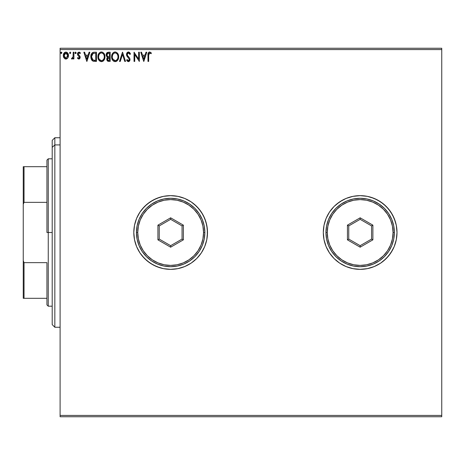<?xml version="1.0" encoding="UTF-8"?>
<svg xmlns="http://www.w3.org/2000/svg" width="465" height="465" viewBox="0 0 465 465"><rect width="100%" height="100%" fill="white"/><g stroke="black" fill="none" stroke-linecap="round" stroke-linejoin="round"><path stroke-width="0.7" d="M394.21 246.572A36.851 36.851 0 0 0 397.005 232.5A36.851 36.851 0 0 1 360.154 269.351A36.851 36.851 0 0 1 323.309 232.5A36.851 36.851 0 0 0 326.105 246.578M326.122 246.624A36.851 36.851 0 0 0 329.505 252.954L334.097 258.557L339.683 263.138L346.053 266.544L352.964 268.642A36.851 36.851 0 0 0 360.119 269.351M329.528 252.989A36.851 36.851 0 0 0 352.958 268.636M360.189 269.351A36.851 36.851 0 0 0 394.186 246.63M204.699 246.578A36.851 36.851 0 0 0 207.495 232.5A36.851 36.851 0 0 1 170.643 269.351A36.851 36.851 0 0 1 133.798 232.5A36.851 36.851 0 0 0 136.588 246.572M136.617 246.63A36.851 36.851 0 0 0 170.608 269.351M170.684 269.351A36.851 36.851 0 0 0 177.828 268.642L184.75 266.544L191.121 263.138L196.701 258.557L201.287 252.972A36.851 36.851 0 0 0 204.681 246.624M177.845 268.636A36.851 36.851 0 0 0 201.275 252.989M60.101 416.745L441.75 416.745L60.101 416.745L60.101 49.569L441.75 49.569L441.75 415.431L60.101 415.431L60.101 416.745M441.75 48.255L60.101 48.255L60.101 415.431L441.75 415.431L441.75 416.745L441.75 49.569L60.101 49.569L60.101 48.255L441.75 48.255L441.75 49.569L441.75 48.255M67.797 57.939L68.448 54.951L67.849 53.266L67.024 52.406L65.885 52.086L64.745 52.406L63.438 54.364L63.664 57.393L65.315 58.979L66.454 58.979L67.431 58.387L68.483 55.55C68.5 53.638 67.634 52.481 65.885 52.086C64.135 52.487 63.269 53.644 63.287 55.55L63.978 57.945L65.885 59.055L67.797 57.939M73.208 52.202L73.918 52.202L73.208 52.202L73.046 57.009L71.436 58.823L72.395 58.945L73.208 57.945L73.208 58.933L73.918 58.933L73.918 52.202L73.918 58.933L73.918 52.202L73.208 52.202L73.098 56.777L71.436 58.823L71.976 59.055L73.208 57.945L73.208 58.933L73.918 58.933L73.208 58.933M78.829 59.055L79.858 58.462L80.166 57.021L79.782 55.98L78.335 54.638L78.225 53.614L79.033 52.911L80.009 53.62L80.416 52.998L78.957 52.086L77.824 52.737L77.481 53.69L77.696 55.073L79.457 57.16L78.94 58.206L77.876 57.52L77.463 58.096L78.039 58.735L78.829 59.055L80.178 57.288L79.951 56.248L78.166 53.992L79.033 52.911L80.009 53.62L80.416 52.998L78.957 52.086L77.463 54.027L77.696 55.073L79.469 57.323L78.783 58.224L77.876 57.52L77.463 58.096L78.829 59.055M94.133 52.208L92.75 52.487L91.582 53.585L90.902 55.48L90.908 57.968L91.524 59.776L92.605 60.932L96.476 61.415L96.476 52.202L94.337 52.202C91.878 52.539 90.698 54.033 90.809 56.695L92.89 61.084L96.476 61.415L96.476 52.202L96.476 61.415L95.075 61.415M108.333 52.202L110.176 52.202L107.415 52.406L106.7 53.027L106.159 54.818L106.514 56.236L107.613 57.172L106.799 58.578L107.066 60.485L107.996 61.299L110.176 61.415L110.176 52.202L110.176 61.415L110.176 52.202L108.333 52.202L106.159 54.818L107.613 57.172L106.752 59.131L108.874 61.415L110.176 61.415L108.874 61.415M120.278 61.415L119.505 61.415L122.458 52.202L119.505 61.415L120.278 61.415L122.516 54.428L124.76 61.415L125.533 61.415L122.58 52.202L125.533 61.415L122.58 52.202L119.505 61.415L120.278 61.415L122.516 54.428L124.76 61.415L125.533 61.415L124.76 61.415M138.64 52.202L138.64 59.055L134.036 52.202L134.036 61.415L134.74 61.415L134.74 54.545L139.349 61.415L139.349 52.202L138.64 52.202L139.349 52.202L138.64 52.202L138.64 59.055L134.036 52.202L134.036 61.415L134.74 61.415L134.74 54.545L139.349 61.415L139.349 52.202L139.198 61.415M148.678 55.289L149.044 53.225L149.904 52.946L151.038 53.737L151.392 53.027L149.654 51.964L148.701 52.301L148.155 53.15L147.969 61.415L148.678 61.415L148.678 55.289L149.66 52.911L151.038 53.737L151.392 53.027L149.654 51.964C148.248 52.446 147.684 53.522 147.969 55.196L147.969 61.415L148.678 61.415L148.678 55.289M326.105 218.422A36.851 36.851 0 0 0 323.309 232.5L324.012 239.69L326.11 246.601L329.516 252.972L327.656 249.868L329.516 252.972L334.097 258.557L339.683 263.138L346.053 266.544L352.964 268.642L360.154 269.351L367.344 268.642L374.255 266.544L380.626 263.138L386.212 258.557L390.792 252.972L394.198 246.601L396.296 239.69L397.005 232.5L396.296 225.31L394.198 218.399L390.792 212.028L386.212 206.443L380.626 201.862L374.255 198.456L367.344 196.358L360.154 195.649L352.964 196.358L346.053 198.456L339.683 201.862L334.097 206.443L329.516 212.028L326.11 218.399L324.012 225.31L323.309 232.5A36.851 36.851 0 0 1 360.154 195.649A36.851 36.851 0 0 1 397.005 232.5L396.296 239.69L397.005 232.5A36.851 36.851 0 0 0 394.21 218.428M136.588 218.428A36.851 36.851 0 0 0 133.798 232.5L134.507 239.69L136.6 246.601L140.006 252.972L144.592 258.557L150.172 263.138L156.542 266.544L163.459 268.642L170.643 269.351L177.833 268.642L184.75 266.544L191.121 263.138L196.701 258.557L201.287 252.972L204.693 246.601L206.786 239.69L207.495 232.5L206.786 225.31L204.693 218.399L201.287 212.028L196.701 206.443L191.121 201.862L184.75 198.456L177.833 196.358L170.643 195.649L163.459 196.358L156.542 198.456L150.172 201.862L144.592 206.443L140.006 212.028L136.6 218.399L134.507 225.31L133.798 232.5A36.851 36.851 0 0 1 170.643 195.649A36.851 36.851 0 0 1 207.495 232.5A36.851 36.851 0 0 0 204.699 218.422M146.016 52.202L146.789 52.202L143.836 61.415L146.789 52.202L146.016 52.202L145.068 55.155L142.482 55.155L141.534 52.202L140.767 52.202L143.72 61.415L146.789 52.202L146.016 52.202L145.068 55.155L142.482 55.155L141.534 52.202L140.767 52.202L143.72 61.415L140.767 52.202L141.534 52.202M128.421 51.964L126.968 52.807L126.474 54.457L126.933 56.096L129.282 59.218L129.084 60.328L128.59 60.683L127.951 60.59L127.148 59.526L126.59 60.09L127.276 61.13L128.369 61.653L129.625 60.932L129.997 59.136L129.508 57.875L127.416 55.376L127.265 53.917L128.474 52.911L129.915 54.446L130.491 53.981L129.537 52.417L128.421 51.964L126.474 54.457L129.311 59.537L128.381 60.706L127.148 59.526L126.59 60.09L128.369 61.653L130.02 59.503L129.654 58.102L127.416 55.376L127.183 54.475L128.474 52.911L129.915 54.446L130.491 53.981L128.421 51.964M118.68 56.771L117.819 53.62L115.942 52.08L114.309 52.086L112.937 52.987L112.053 54.382L111.606 56.399L111.786 58.468L112.449 59.997L113.594 61.194L116 61.525L117.854 59.944L118.68 56.771C118.715 54.143 117.529 52.545 115.128 51.964C112.728 52.568 111.548 54.184 111.594 56.811C111.548 59.468 112.745 61.084 115.181 61.653C117.564 61.025 118.732 59.398 118.68 56.771M104.98 56.771L104.119 53.62L102.242 52.08L100.609 52.086L99.237 52.987L98.353 54.382L97.906 56.399L98.086 58.468L98.749 59.997L99.894 61.194L102.294 61.525L104.154 59.944L104.98 56.771C105.014 54.143 103.829 52.545 101.422 51.964C99.028 52.568 97.848 54.184 97.894 56.811C97.848 59.468 99.045 61.084 101.48 61.653C103.864 61.025 105.032 59.398 104.98 56.771M89.088 52.202L89.861 52.202L86.909 61.415L89.861 52.202L89.088 52.202L88.147 55.155L85.554 55.155L84.613 52.202L83.84 52.202L86.792 61.415L89.861 52.202L89.088 52.202L88.147 55.155L85.554 55.155L84.613 52.202L83.84 52.202L86.792 61.415L83.84 52.202L84.613 52.202M75.347 53.568L74.981 52.853L75.568 53.62L74.981 52.853L75.568 52.086L76.161 52.853L75.568 53.62L76.155 52.719L75.318 52.156L75.127 53.359L75.702 53.603L76.109 53.184M70.697 53.12L70.273 52.103L69.547 52.853L70.139 53.62L70.727 52.853L70.139 53.62L70.727 52.853L70.139 52.086L69.547 52.853L70.139 53.62L69.547 52.853L70.139 52.086L70.721 52.719M60.688 52.853L61.281 52.086L61.868 52.853L61.723 52.347L61.148 52.103L60.723 52.586L61.281 53.62L61.868 52.853L61.281 53.62L61.868 52.853L61.281 52.086L60.688 52.853L61.281 53.62L60.688 52.853L61.281 52.086L61.862 52.719M205.908 243.195L206.786 239.69L204.693 246.601L205.908 243.195L204.693 246.601L201.287 252.972M374.255 266.544L367.344 268.642L360.154 269.351L352.964 268.642L360.154 269.351L367.344 268.642L374.255 266.544L380.626 263.138L377.528 264.998M324.896 221.805L324.012 225.31L326.11 218.399L324.896 221.805L326.11 218.399L329.516 212.028A36.851 36.851 0 0 0 326.122 218.376M360.119 195.649A36.851 36.851 0 0 0 352.976 196.358L346.053 198.456L352.964 196.358L360.154 195.649L367.344 196.358L374.255 198.456L370.855 197.236L377.528 200.002L383.532 204.013L388.641 209.122L392.652 215.132L390.792 212.028M339.683 201.862L342.786 200.002L336.776 204.013L334.097 206.443L329.516 212.028M395.419 243.195L394.198 246.601L396.296 239.69M204.681 218.376A36.851 36.851 0 0 0 201.293 212.04L203.147 215.132L199.13 209.122L194.021 204.013L191.121 201.862L184.75 198.456L177.833 196.358A36.851 36.851 0 0 0 170.684 195.649M201.275 212.011A36.851 36.851 0 0 0 177.845 196.364M170.608 195.649A36.851 36.851 0 0 0 136.617 218.37M206.786 239.69L207.32 236.11L207.32 228.89L205.908 221.805L203.147 215.132M177.833 196.358L170.643 195.649L163.459 196.358L159.948 197.236L153.276 200.002L147.271 204.013L142.162 209.122L140.006 212.028L136.6 218.399L134.507 225.31L133.798 232.5L134.507 239.69L136.6 246.601L140.006 252.972L142.162 255.878L147.271 260.987L153.276 264.998L159.948 267.764L163.459 268.642L170.643 269.351L177.833 268.642M394.186 218.37A36.851 36.851 0 0 0 360.189 195.649M352.958 196.364A36.851 36.851 0 0 0 329.528 212.011M397.005 232.5L396.296 225.31L395.419 221.805L392.652 215.132M370.855 197.236L367.344 196.358L360.154 195.649L352.964 196.358M346.053 198.456L342.786 200.002M324.012 225.31L323.309 232.5L324.012 239.69L326.11 246.601L327.656 249.868M349.459 267.764L352.964 268.642M380.626 263.138L383.532 260.987L388.641 255.878L392.652 249.868L394.198 246.601M148.678 61.415L147.969 61.415M147.975 54.661L147.992 54.3M149.916 51.987L149.527 51.975M151.218 52.83L151.038 53.737M150.515 53.301L149.486 52.934L150.596 53.37M148.858 53.527L148.73 54.045M148.027 53.812L147.975 54.754M143.778 59.195L142.784 56.102L144.766 56.102L143.778 59.195L142.784 56.102L144.766 56.102L143.778 59.195M134.74 61.415L134.036 61.415L134.193 52.202M128.613 51.981L129.532 52.411M128.881 52.034L129.752 52.638M129.909 52.847L130.34 53.626M130.491 53.981L129.805 54.19M128.741 52.958L128.23 52.934M128.003 53.016L127.387 53.62L128.474 52.911M127.317 55.161L127.201 54.707M128.264 56.509L128.59 56.846M129.997 59.88L129.625 60.932M129.921 60.264L129.625 60.927M129.38 61.217L128.741 61.601M126.59 60.09L127.148 59.526L127.427 60.014M127.625 60.287L128.27 60.7M129.084 60.328L129.293 59.747M127.799 57.218L127.015 56.236M126.742 55.713L126.596 55.306M126.503 54.887L126.48 54.236M126.59 53.597L126.84 53.01M127.247 52.475L127.985 52.028M126.933 56.096L128.009 57.433M129.282 59.218L129.311 59.537M127.369 59.915L127.148 59.526M127.265 53.917L127.381 53.62M118.668 57.195L118.633 57.602M118.563 58.038L118.348 58.869M118.081 59.526L117.854 59.939M117.128 60.839L116.36 61.374M115.181 61.653L114.721 61.618M112.449 59.997L113.855 61.345M113.594 61.194L112.449 60.002M112.059 59.264L111.937 58.95M111.769 58.387L111.641 57.654M111.641 55.992L111.705 55.544M111.908 54.765L112.048 54.393M113.326 52.615L112.931 52.998M113.565 52.44L113.861 52.266M114.314 52.086L114.704 51.999M115.547 51.999L115.936 52.08M116 61.525L117.622 60.287M118.267 59.09L118.482 58.41M117.581 53.283L117.32 52.969M112.437 53.649L112.053 54.382M114.983 52.917L115.151 52.911C117.064 53.388 118.005 54.678 117.971 56.771L117.936 56.126L117.971 56.771C118.017 58.886 117.075 60.194 115.151 60.706C113.216 60.218 112.268 58.921 112.303 56.817L112.309 57.148L112.303 56.817C112.257 54.69 113.204 53.388 115.151 52.911L116.151 53.15L115.151 52.911M116.535 53.394L117.337 54.318M117.296 54.248L117.866 55.672M117.61 58.73L116.401 60.299M112.338 57.48L112.309 57.148M112.978 59.357L115.483 60.677L113.483 59.973L112.46 58.137M114.181 53.132L114.489 53.01M112.46 55.486L112.303 56.817L112.664 54.853L113.512 53.591L112.826 54.504M115.611 60.653L115.988 60.526M117.936 57.445L117.814 58.096M107.752 61.206L107.066 60.485M106.909 60.13L106.787 59.636M106.752 59.131L107.595 61.107M106.95 58.049L107.386 57.375M107.281 57.003L106.247 55.55M106.95 56.771L106.247 55.556M106.183 55.19L106.165 54.579M106.194 54.329L106.357 53.667M106.619 53.15L106.287 53.876M107.188 52.545L106.7 53.027M107.159 55.841L107.508 56.224L106.933 55.347L106.991 54.132L106.869 54.818L108.659 53.15L109.467 53.15L109.467 56.573L107.985 56.463L109.106 56.573L107.985 56.463L106.909 55.23M108.467 60.456L107.462 59.113L109.467 57.52L109.467 60.467L108.13 60.369M107.462 59.113L107.63 58.294L107.462 59.113M109.106 57.52L108.45 57.579L109.467 57.52L109.467 60.467L108.734 60.467M108.142 57.695L108.45 57.579M107.688 53.295L108.124 53.179M106.991 54.132L107.13 53.83M107.77 60.113L107.525 59.642M107.63 58.294L107.886 57.898M104.968 57.195L104.933 57.59M104.381 59.526L104.648 58.869M104.567 59.09L104.154 59.939M103.428 60.839L102.66 61.374M101.48 61.653L101.062 61.624M98.237 58.95L100.155 61.345M100.184 61.357L98.749 60.002M98.063 58.375L97.941 57.654M97.941 55.974L98.005 55.544M98.208 54.765L98.347 54.393M100.155 52.266L98.737 53.649L99.626 52.615M100.614 52.086L101.004 51.999M101.847 51.999L102.236 52.08M102.608 61.403L103.66 60.607M103.881 53.283L103.619 52.969M98.737 53.649L98.353 54.382M98.76 55.486L98.603 56.817C98.557 54.69 99.504 53.388 101.451 52.911L101.114 52.934L101.451 52.911C103.364 53.388 104.305 54.678 104.27 56.771C104.311 58.886 103.375 60.194 101.451 60.706L100.196 60.311L99.278 59.357L101.451 60.706C99.516 60.218 98.568 58.921 98.603 56.817L98.964 54.853L99.812 53.591L99.126 54.504M101.614 52.917L102.102 53.004M98.603 56.817L98.609 57.148L98.603 56.817M98.638 57.48L98.609 57.148M100.481 53.132L100.789 53.01M104.27 56.771L104.236 56.126L104.27 56.771M104.166 55.672L104.236 56.114M102.835 53.394L103.637 54.318M101.451 60.706L101.783 60.677L101.451 60.706M101.911 60.653L102.288 60.526M102.41 60.467L101.783 60.677M103.91 58.73L102.701 60.299M104.236 57.445L104.114 58.096M93.965 61.357L93.639 61.31M93.017 61.136L91.808 60.194M91.524 59.776L91.89 60.299M90.809 56.695L90.815 57.015M90.82 56.271L90.844 55.893M91.582 53.585L92.401 52.69M92.756 52.487L93.93 52.214M93.529 52.266L92.75 52.487M93.029 60.095L91.518 56.695L93.11 53.382L95.767 53.15L95.767 60.467L92.715 59.886M91.942 54.579L92.605 53.702M92.75 53.585L95.005 53.15L92.756 53.585M94.784 60.462L94.273 60.427M91.518 56.695L91.611 55.591L91.518 56.695M91.593 57.73L91.535 57.212M92.117 59.195L91.71 58.235M92.169 54.19L91.75 55.056M86.85 59.195L85.856 56.102L87.839 56.102L86.85 59.195L85.856 56.102L87.839 56.102L86.85 59.195M77.917 58.625L77.463 58.096L77.876 57.52M78.637 58.206L78.94 58.206L78.637 58.206M79.3 57.904L79.3 56.707L77.992 55.492M79.428 57.631L79.3 56.707M77.696 55.073L77.463 54.027L77.777 55.213M79.312 52.127L80.154 52.644M80.288 52.812L80.009 53.62M79.19 52.929L78.847 52.934L79.19 52.929M78.225 53.609L78.416 53.242M78.219 53.638L78.527 54.87M78.428 54.76L78.166 53.992L79.091 55.329M79.951 56.248L80.172 57.439M80.102 57.904L79.422 58.892L80.102 57.898M79.416 58.892L78.992 59.043M75.504 52.092L76.161 52.853L75.568 52.086L74.981 52.853M71.901 59.049L71.436 58.823L71.773 58.108L72.29 58.189M71.976 59.055L71.436 58.823M71.773 58.108L72.517 58.044M72.988 57.23L72.802 57.672M73.046 57.003L73.145 56.434M73.145 56.41L73.098 56.777M70.203 53.614L69.913 53.568M65.309 58.979L64.844 58.782M63.682 57.428L63.461 56.852M63.449 56.8L63.327 56.178M63.327 54.946L63.664 53.731M63.81 53.446L63.438 54.364M64.275 52.801L64.577 52.522M65.286 52.161L65.588 52.103M66.199 52.103L66.896 52.33M67.57 52.876L68.123 53.76M68.245 54.068L68.332 54.358M68.483 55.55L68.477 55.87M68.448 56.172L68.227 57.096M68.32 56.806L68.105 57.387M65.739 59.049L66.03 59.049M64.711 53.463L65.885 52.911L64.868 53.312M67.774 55.544L67.669 54.655L67.774 55.544L65.885 58.224L63.996 55.544L64.025 56.003L65.885 52.911L67.768 55.771M65.443 58.154L64.414 57.224M64.1 56.439L64.019 55.998M65.774 58.218L66.117 58.206L65.774 58.218M64.1 54.655L64.437 53.83M66.326 52.975L67.14 53.545M66.448 58.113L66.111 58.206M61.345 53.614L61.055 53.568M117.308 59.328L116.994 59.758M116.111 60.467L115.483 60.677M108.659 53.15L109.467 53.15L109.467 56.573L109.106 56.573M99.266 54.254L99.487 53.94M103.904 54.835L104.114 55.463M99.278 59.357L98.76 58.137M95.005 53.15L95.767 53.15L95.767 60.467L95.302 60.467M92.808 59.962L92.262 59.41M93.221 53.341L93.57 53.248M67.332 53.83L67.669 54.655M67.675 56.439L67.564 56.788M54.835 144.923L54.835 137.745L54.835 144.923L60.101 144.923L54.835 144.923L54.835 327.255L54.835 144.923L52.202 147.359L54.835 144.923M52.202 140.378L52.202 147.359L52.202 140.378L54.835 137.745L60.101 137.745M52.202 324.622L52.202 147.359L52.202 324.622L54.835 327.255L60.101 327.255M46.936 166.697L46.936 232.5L48.255 232.5L48.255 158.803L48.255 232.5L52.202 232.5L48.255 232.5L48.255 306.197L48.255 232.5L46.936 232.5L46.936 160.117L46.936 166.697L23.25 166.697L23.25 204.292L24.041 202.345L46.936 202.345L24.041 202.345L24.041 166.697L24.041 202.345L23.25 204.292L23.25 166.697L46.936 166.697M46.936 262.655L46.936 304.883L46.936 262.655L24.041 262.655L23.25 260.708L23.25 204.292L23.25 298.303L46.936 298.303L24.041 298.303L24.041 262.655L24.041 298.303L23.25 298.303L23.25 260.708L24.041 262.655L46.936 262.655M136.431 232.5L137.745 232.5A32.899 32.899 0 0 1 170.643 199.601A32.899 32.899 0 0 1 203.548 232.5L204.862 232.5A34.218 34.218 0 0 0 170.643 198.282A34.218 34.218 0 0 0 136.431 232.5A34.218 34.218 0 0 1 170.643 198.282A34.218 34.218 0 0 1 204.862 232.5A34.218 34.218 0 0 1 170.643 266.718A34.218 34.218 0 0 1 136.431 232.5L137.088 239.173L139.035 245.596L142.197 251.513L146.452 256.697L151.637 260.952L157.554 264.114L163.971 266.061L170.643 266.718L177.322 266.061L183.739 264.114L189.656 260.952L194.841 256.697L199.096 251.513L202.258 245.596L204.205 239.173L204.862 232.5L204.205 225.827L202.258 219.404L199.096 213.487L194.841 208.303L189.656 204.048L183.739 200.886L177.322 198.939L170.643 198.282L163.971 198.939L157.554 200.886L151.637 204.048L146.452 208.303L142.197 213.487L139.035 219.404L137.088 225.827L136.431 232.5A34.218 34.218 0 0 0 170.643 266.718A34.218 34.218 0 0 0 204.862 232.5L203.548 232.5L202.914 226.083L201.043 219.91L198.003 214.22L193.911 209.238L188.924 205.146L183.239 202.101L177.066 200.229L170.643 199.601L164.226 200.229L158.054 202.101L152.369 205.146L147.382 209.238L143.29 214.22L140.25 219.91L138.378 226.083L137.745 232.5L138.378 238.917L140.25 245.09L143.29 250.78L147.382 255.762L152.369 259.854L158.054 262.899L164.226 264.771L170.643 265.399L177.066 264.771L183.239 262.899L188.924 259.854L193.911 255.762L198.003 250.78L201.043 245.09L202.914 238.917L203.548 232.5A32.899 32.899 0 0 1 170.643 265.399A32.899 32.899 0 0 1 137.745 232.5L136.431 232.5M157.926 239.847L157.926 225.153L170.643 217.812L183.367 225.153L183.367 239.847L170.643 247.188L157.926 239.847L170.643 247.188L183.367 239.847L182.053 239.086L170.643 245.671L159.239 239.086L159.239 225.914L170.643 219.329L182.053 225.914L182.053 239.086L170.643 245.671L170.643 247.188L170.643 245.671L159.239 239.086L157.926 239.847L159.239 239.086L159.239 225.914L157.926 225.153L157.926 239.847M182.053 239.086L183.367 239.847L183.367 225.153L182.053 225.914L182.053 239.086M182.053 225.914L183.367 225.153L170.643 217.812L170.643 219.329L182.053 225.914M170.643 219.329L170.643 217.812L157.926 225.153L159.239 225.914L170.643 219.329M325.936 232.5L327.255 232.5A32.899 32.899 0 0 1 360.154 199.601A32.899 32.899 0 0 1 393.059 232.5L394.372 232.5A34.218 34.218 0 0 0 360.154 198.282A34.218 34.218 0 0 0 325.936 232.5A34.218 34.218 0 0 1 360.154 198.282A34.218 34.218 0 0 1 394.372 232.5A34.218 34.218 0 0 1 360.154 266.718A34.218 34.218 0 0 1 325.936 232.5L326.599 239.173L328.546 245.596L331.708 251.513L335.963 256.697L341.147 260.952L347.059 264.114L353.481 266.061L360.154 266.718L366.833 266.061L373.25 264.114L379.167 260.952L384.352 256.697L388.606 251.513L391.768 245.596L393.716 239.173L394.372 232.5L393.716 225.827L391.768 219.404L388.606 213.487L384.352 208.303L379.167 204.048L373.25 200.886L366.833 198.939L360.154 198.282L353.481 198.939L347.059 200.886L341.147 204.048L335.963 208.303L331.708 213.487L328.546 219.404L326.599 225.827L325.936 232.5A34.218 34.218 0 0 0 360.154 266.718A34.218 34.218 0 0 0 394.372 232.5L393.059 232.5L392.425 226.083L390.553 219.91L387.514 214.22L383.422 209.238L378.434 205.146L372.744 202.101L366.577 200.229L360.154 199.601L353.737 200.229L347.564 202.101L341.88 205.146L336.893 209.238L332.8 214.22L329.761 219.91L327.889 226.083L327.255 232.5L327.889 238.917L329.761 245.09L332.8 250.78L336.893 255.762L341.88 259.854L347.564 262.899L353.737 264.771L360.154 265.399L366.577 264.771L372.744 262.899L378.434 259.854L383.422 255.762L387.514 250.78L390.553 245.09L392.425 238.917L393.059 232.5A32.899 32.899 0 0 1 360.154 265.399A32.899 32.899 0 0 1 327.255 232.5L325.936 232.5M347.436 239.847L347.436 225.153L360.154 217.812L372.878 225.153L372.878 239.847L360.154 247.188L347.436 239.847L360.154 247.188L372.878 239.847L371.564 239.086L360.154 245.671L348.75 239.086L348.75 225.914L360.154 219.329L371.564 225.914L371.564 239.086L360.154 245.671L360.154 247.188L360.154 245.671L348.75 239.086L347.436 239.847L348.75 239.086L348.75 225.914L347.436 225.153L347.436 239.847M371.564 239.086L372.878 239.847L372.878 225.153L371.564 225.914L371.564 239.086M371.564 225.914L372.878 225.153L360.154 217.812L360.154 219.329L371.564 225.914M360.154 219.329L360.154 217.812L347.436 225.153L348.75 225.914L360.154 219.329M46.936 160.117L48.255 158.803L52.202 158.803M52.202 306.197L48.255 306.197L46.936 304.883"/></g></svg>
